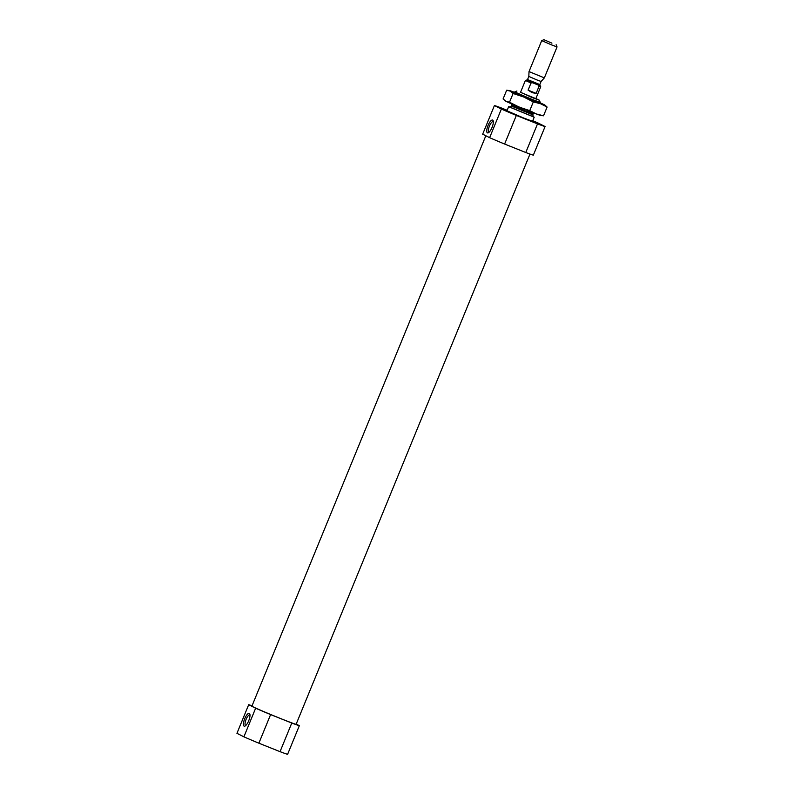 <?xml version="1.0" encoding="UTF-8"?>
<svg xmlns="http://www.w3.org/2000/svg" width="794" height="794" viewBox="0 0 794 794"><rect width="100%" height="100%" fill="white"/><g stroke="black" fill="none" stroke-linecap="round" stroke-linejoin="round"><path stroke-width="1.19" d="M489.084 132.231A5.707 1.836 111.8 0 1 488.965 132.191A5.707 1.836 111.8 0 1 488.915 132.171A5.707 1.836 111.8 0 1 489.402 126.137A5.707 1.836 111.8 0 1 493.203 121.591A5.707 1.836 111.8 0 1 493.312 121.651M507.177 110.287L501.977 108.202A27.621 0.725 -157.7 0 0 494.414 105.562L501.371 109.056L489.63 137.67A27.621 0.725 -157.7 0 0 504.607 144.042L525.777 152.508L537.508 123.884L516.338 115.428A27.621 0.725 -157.7 0 1 501.371 109.056M532.764 120.708A27.621 0.725 -157.7 0 1 538.124 123.03L545.081 126.534A27.621 0.725 -157.7 0 1 537.508 123.884M533.131 116.599L534.203 117.194L532.526 121.284L523.732 118.048L506.969 110.803L508.646 106.714L509.827 107.041M494.414 105.562L482.673 134.176L489.63 137.67M516.338 115.428L504.607 144.042M545.081 126.534L533.34 155.148A27.621 0.725 -157.7 0 1 525.777 152.508M296.192 724.098L299.348 725.686A27.621 0.725 -157.7 0 1 291.775 723.036L270.605 714.58A27.621 0.725 -157.7 0 1 255.638 708.208L248.681 704.715A27.621 0.725 -157.7 0 1 252.045 705.797M529.975 154.066L296.122 724.267A23.899 0.625 -157.7 0 1 280.917 718.669A23.899 0.625 -157.7 0 1 251.906 706.134L485.829 135.764M248.681 704.715L236.949 733.328L243.897 736.822L255.638 708.208M270.605 714.58L258.874 743.194A27.621 0.725 -157.7 0 1 243.897 736.822M299.348 725.686L287.607 754.3A27.621 0.725 -157.7 0 1 280.044 751.66L291.775 723.036M258.874 743.194L280.044 751.66M535.881 98.535L539.334 100.193L531.623 97.364L520.546 92.243M535.841 98.645L520.507 92.352M539.334 100.193L540.267 102.416L531.474 99.181L514.711 91.935L516.924 91.002M534.203 117.194L508.646 106.714M244.095 726.133A6.908 2.223 111.8 0 1 245.157 717.736A6.908 2.223 111.8 0 1 249.822 713.995A6.908 2.223 111.8 0 1 248.78 720.575A6.908 2.223 111.8 0 1 244.999 726.063A6.908 2.223 111.8 0 1 244.095 726.133M487.407 132.856A6.908 2.223 111.8 0 1 488.479 124.469A6.908 2.223 111.8 0 1 493.143 120.718A6.908 2.223 111.8 0 1 492.101 127.298A6.908 2.223 111.8 0 1 488.32 132.787A6.908 2.223 111.8 0 1 487.407 132.856M245.763 725.508A5.707 1.836 111.8 0 1 245.644 725.468A5.707 1.836 111.8 0 1 245.594 725.448A5.707 1.836 111.8 0 1 246.08 719.414A5.707 1.836 111.8 0 1 249.882 714.868A5.707 1.836 111.8 0 1 249.991 714.928M540.138 85.841L526.432 80.224M540.416 86.01L540.724 86.745L539.076 86.209L538.322 85.315M532.198 82.864L531.017 82.993L528.089 90.139L532.208 92.69L536.139 93.364L539.076 86.209M531.017 82.993L525.39 80.452L520.417 92.57M551.929 43.164L543.93 39.7L551.929 43.164M551.78 44.98L541.716 40.623L529.022 71.589L544.356 77.881L557.051 46.915L551.78 44.98M544.356 77.881L541.091 81.464L536.873 79.906L528.824 76.432L529.022 71.589M528.089 90.139L536.139 93.364M534.967 100.778L539.96 103.151L531.176 99.915L514.403 92.67L519.623 94.496M545.012 105.165L547.106 107.061L540.525 103.736L533.33 101.89L523.524 96.937L513.103 93.474L510.185 91.112A19.334 0.506 22.3 0 0 523.524 96.937A19.334 0.506 22.3 0 0 540.525 103.736A19.334 0.506 22.3 0 0 545.012 105.165A19.334 0.506 22.3 0 0 544.188 104.699A19.334 0.506 22.3 0 0 540.099 102.813M514.542 92.332A19.334 0.506 22.3 0 0 513.847 92.074A19.334 0.506 -157.7 0 0 509.401 90.556L506.661 90.228L503.078 98.962L505.996 101.324A19.334 0.506 22.3 0 0 519.326 107.16A19.334 0.506 22.3 0 0 536.327 113.959A19.334 0.506 22.3 0 0 540.783 115.477L543.523 115.795L536.327 113.959L529.747 110.624L519.326 107.16L509.52 102.208L505.996 101.324A19.334 0.506 -157.7 0 1 505.173 100.868L504.736 100.54M506.661 90.228L510.185 91.112A19.334 0.506 -157.7 0 1 509.401 90.556M513.103 93.474L509.52 102.208M547.106 107.061L543.523 115.795M533.33 101.89L529.747 110.624M533.419 112.847L512.259 104.163M534.054 112.996L533.171 113.889L525.787 111.18L511.703 105.086L511.693 103.825M533.171 113.889L532.784 114.822L511.316 106.019L509.579 107.021M533.25 116.708L509.669 107.031M535.781 83.916L540.178 85.871L539.821 84.581L527.544 79.549L526.382 80.214L528.288 80.889M514.711 91.935L514.403 92.66M540.267 102.416L539.97 103.151M511.703 105.086L511.316 106.019M533.32 116.758L532.784 114.822M540.724 86.745L535.751 98.853M526.114 80.144L525.39 80.452M543.93 39.7L541.726 40.623M556.128 44.702L557.051 46.915M528.824 76.432L527.544 79.549M541.091 81.464L539.821 84.581"/></g></svg>
